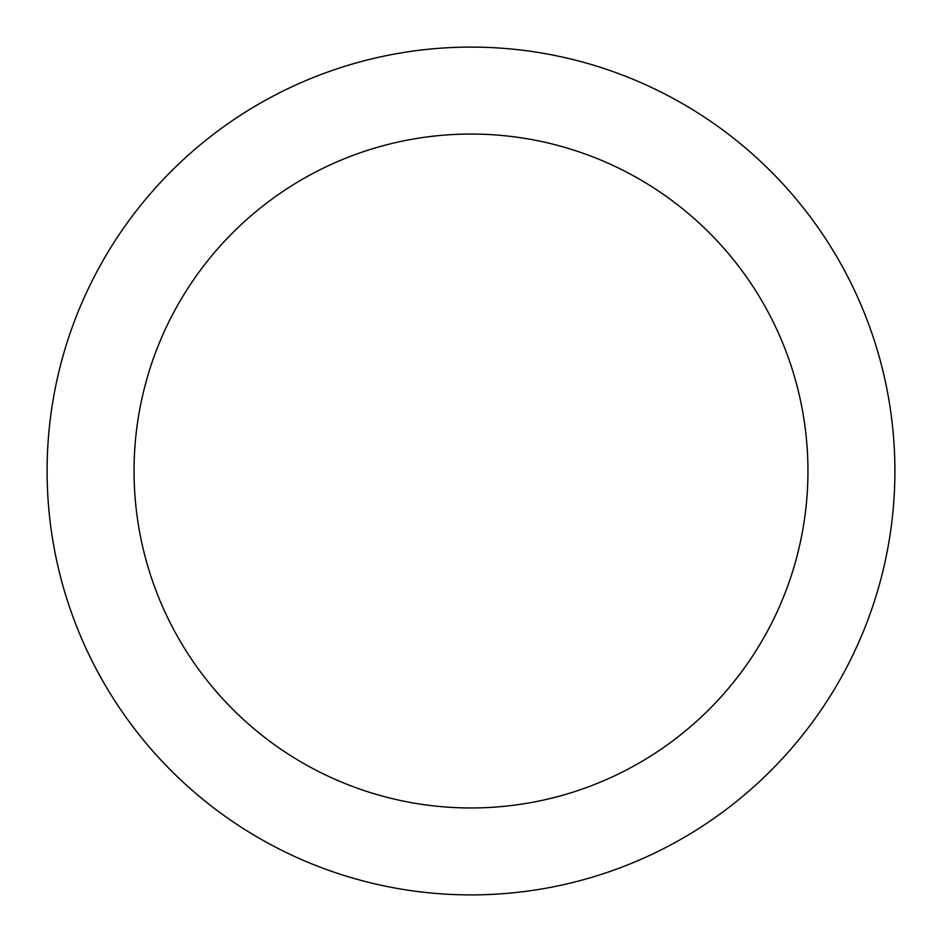 <?xml version="1.0" encoding="UTF-8"?>
<svg xmlns="http://www.w3.org/2000/svg" width="942" height="942" viewBox="0 0 942 942"><rect width="100%" height="100%" fill="white"/><g stroke="black" fill="none" stroke-linecap="round" stroke-linejoin="round"><path stroke-width="0.71" stroke-dasharray="4.71 3.53" d="M471 47.1A423.9 423.9 0 0 1 838.109 682.95A423.9 423.9 0 0 1 103.891 682.95A423.9 423.9 0 0 1 471 47.1A423.9 423.9 0 0 1 838.109 682.95A423.9 423.9 0 0 1 103.891 682.95A423.9 423.9 0 0 1 471 47.1A423.9 423.9 0 0 1 838.109 682.95A423.9 423.9 0 0 1 103.891 682.95A423.9 423.9 0 0 1 471 47.1"/><path stroke-width="1.41" d="M471 47.1A423.9 423.9 0 0 1 838.109 682.95A423.9 423.9 0 0 1 103.891 682.95A423.9 423.9 0 0 1 471 47.1M471 134.058A336.942 336.942 0 0 1 762.808 639.477A336.942 336.942 0 0 1 179.192 639.477A336.942 336.942 0 0 1 471 134.058"/></g></svg>
